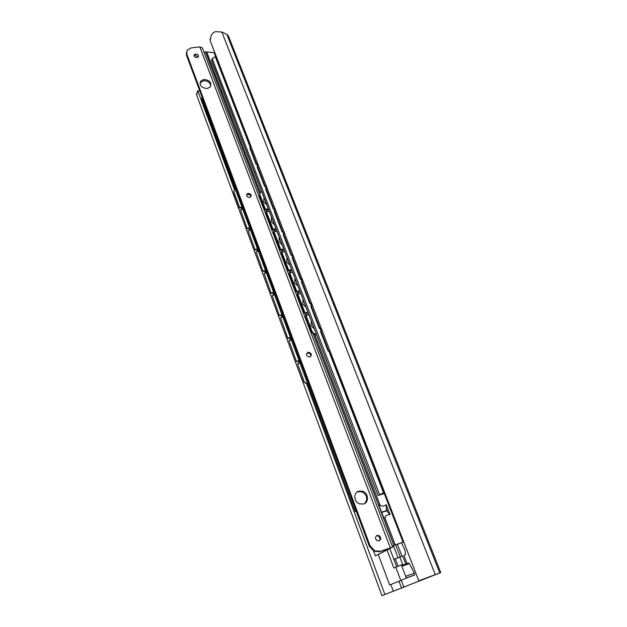 <?xml version="1.0" encoding="UTF-8"?>
<svg xmlns="http://www.w3.org/2000/svg" width="627" height="627" viewBox="0 0 627 627"><rect width="100%" height="100%" fill="white"/><g stroke="black" fill="none" stroke-linecap="round" stroke-linejoin="round"><path stroke-width="0.94" d="M210.241 38.412L210.178 40.684L211.26 35.41C212.537 33.207 214.003 31.961 215.664 31.663L221.809 32.024L226.833 34.344L228.416 35.966L440.789 572.6L381.945 595.65L437.387 573.901L418.765 580.774L440.789 572.6M199.809 91.033L197.771 90.766L197.309 91.393L196.815 95.555L196.549 93.58M210.178 40.684L418.765 580.774M401.985 556.22L397.471 544.432M196.815 95.555L381.945 595.65M197.771 90.766L234.49 189.613M241.199 207.686L241.889 209.536M248.895 228.4L249.609 230.321M256.733 249.507L257.47 251.482M264.719 270.997L265.48 273.043M272.855 292.895L273.638 295.003M281.139 315.209L281.946 317.387M289.588 337.945L290.419 340.195M298.193 361.121L299.055 363.448M306.916 384.602L384.9 594.537M401.578 542.927L405.034 550.326L405.489 554.534L403.945 555.522L407.025 563.524M402.902 565.021L399.799 557.011L402.565 556.016L405.834 563.955M393.889 559.425L398.678 557.56L398.012 557.795L393.419 545.764M399.799 557.011L398.678 557.56M398.012 566.173L395.253 558.931M393.842 559.292L398.012 557.795M257.948 164.376L256.177 164.548L256.537 163.921L257.728 163.812M256.537 163.921L250.267 147.666L250.565 145.252M265.041 185.976L257.47 166.351L257.109 166.97L264.672 186.58L266.24 185.843M257.47 166.351L258.669 166.241M273.717 208.462L265.997 188.453L265.621 189.056L273.333 209.057L274.924 208.321M265.997 188.453L267.196 188.319M282.565 231.41L274.689 210.993L274.305 211.581L282.166 231.982L283.772 231.245M274.689 210.993L275.896 210.844M291.594 254.828L283.561 233.989L283.161 234.561L291.187 255.377L292.809 254.64M283.561 233.989L284.768 233.824M300.811 278.725L292.605 257.454L292.198 258.01L300.388 279.258L302.034 278.521M292.605 257.454L293.828 257.274M310.216 303.115L301.846 281.405L301.422 281.938L309.777 303.633L311.447 302.896M301.846 281.405L303.068 281.202M330.97 353.448L327.905 350.658L328.368 350.187L320.906 330.829L322.137 330.586M328.368 350.187L330.68 352.688M319.825 328.031L311.274 305.858L310.835 306.376L319.37 328.524L321.063 327.788M311.274 305.858L312.505 305.639M256.177 164.548L249.914 148.301L250.181 145.926M327.905 350.658L320.452 331.322L320.906 330.829M264.672 186.58L266.451 186.391M273.333 209.057L275.12 208.838M282.166 231.982L283.968 231.739M291.187 255.377L292.989 255.111M300.388 279.258L302.198 278.96M309.777 303.633L311.603 303.303M319.37 328.524L321.204 328.164M299.134 360.838L296.469 361.638L288.953 340.618L296.469 361.638M299.032 360.564L296.618 361.277M242.093 207.459L239.553 208.093L233.887 192.787L233.793 191.266M241.936 207.028L239.632 207.6L239.553 208.093M249.797 228.173L247.242 228.824L240.486 209.888L247.242 228.824M257.642 249.264L255.071 249.938L248.19 230.681L255.071 249.938M265.636 270.754L263.042 271.444L256.043 251.858L263.042 271.444M273.772 292.637L271.162 293.358L264.038 273.427L271.162 293.358M282.064 314.942L279.438 315.687L272.189 295.403L279.438 315.687M290.52 337.671L287.871 338.439L280.496 317.795L287.871 338.439M307.99 384.657L304.103 382.235L297.582 363.887L304.26 381.898L307.873 384.343M235.243 189.025L234.279 189.863L233.887 192.787M239.632 207.6L233.957 192.285M249.648 227.758L247.328 228.353M242.782 209.316L240.486 209.888M257.493 248.872L255.165 249.483M250.51 230.085L248.19 230.681M265.495 270.378L263.144 271.013M258.379 251.239L256.043 251.858M273.646 292.292L271.279 292.942M266.389 272.792L264.038 273.427M281.946 314.613L279.564 315.287M274.555 294.753L272.189 295.403M290.411 337.365L288.005 338.063M282.879 317.121L280.496 317.795M291.359 339.92L288.953 340.618M300.004 363.166L297.582 363.887M201.808 99.121L202.113 97.216M211.683 61.054L212.13 58.515L216.205 56.289M211.644 60.411L378.152 495.479L384.994 493.324M378.332 495.283L384.625 492.383M384.79 492.806L382.556 493.269L380.746 494.538L384.868 493.01M201.776 98.525L355.203 511.593L356.348 511.428M355.36 511.42L356.144 510.872M268.544 209.434L265.009 209.779L265.417 209.199L268.34 208.916M265.417 209.199L260.017 195.068C259.554 193.586 259.946 192.536 261.208 191.933L261.772 191.784M273.035 229.153L266.357 211.675L265.95 212.255L272.612 229.717L273.035 229.153L275.974 228.831M266.357 211.675L269.289 211.385M280.786 249.46L273.999 231.669L273.576 232.233L280.355 250.008L280.786 249.46L283.741 249.091M273.999 231.669L276.938 231.339M288.679 270.127L281.766 252.023L281.335 252.571L288.24 270.66L288.679 270.127L291.641 269.72M281.766 252.023L284.721 251.654M296.72 291.171L289.682 272.737L289.235 273.27L296.265 291.688L299.69 290.716M289.682 272.737L292.637 272.322M316.47 334.512L315.742 334.63C313.829 334.591 312.426 333.627 311.548 331.738L312.027 331.252L305.929 315.303L308.915 314.793M312.027 331.252C312.912 333.141 314.307 334.105 316.227 334.144L316.329 334.136M304.902 312.599L297.731 293.828L297.276 294.345L304.432 313.1L307.881 312.097M297.731 293.828L300.701 293.365M265.009 209.779L259.617 195.663L260.009 193.053M311.548 331.738L305.467 315.804L305.929 315.303M272.612 229.717L276.162 229.325M280.355 250.008L283.921 249.57M288.24 270.66L291.814 270.166M296.265 291.688L299.855 291.14M304.432 313.1L308.037 312.497M204.002 52.229L205.554 51.861L214.168 52.739L216.088 56.297M384.28 493.559L403.036 542.167L403.639 541.987L392.259 546.117M384.86 517.706C385.331 515.786 387.071 514.751 390.096 514.602L387.666 512.055L386.357 508.662L386.256 504.633C383.889 506.467 381.819 506.624 380.04 505.103L378.779 504.774L384.061 518.6L384.86 517.706L395.261 544.894L392.196 545.96M389.688 585.007L406.39 578.125L389.688 585.007L378.34 554.723M396.664 566.722L389.806 548.672M406.39 578.125L401.343 564.911L393.866 567.999L387.086 550.106M401.57 565.507L408.443 563.007L409.376 563.602L414.376 573.149L414.627 575.037L406.374 578.086M403.036 542.167L395.261 544.894M384.868 493.363L403.639 541.987M214.168 52.739L215.57 56.352M390.096 514.602L386.256 504.633M386.357 508.662L386.491 510.825L387.666 512.055M392.643 547.112L202.38 47.965L199.825 46.907L191.282 47.879L187.144 50.176L186.791 54.047L370.001 545.6L374.719 550.859L380.518 551.251L392.643 547.128L375.393 555.937L390.441 547.959L379.727 551.674L373.943 551.282L369.232 546.039L370.001 545.6M186.791 54.047L186.509 55.317L186.493 52.174M186.509 55.317L369.232 546.039M377.078 535.442C374.907 537.073 374.97 538.844 377.266 540.74L379.108 540.842C381.287 539.189 381.208 537.417 378.88 535.536L377.078 535.442M308.045 352.28C305.678 354.231 306.078 355.807 309.244 357.022L309.801 356.943C312.168 354.968 311.752 353.393 308.562 352.209L308.045 352.28M248.151 193.375L247.359 193.672C245.996 195.757 246.764 197.011 249.687 197.442L250.447 197.152C251.85 195.075 251.082 193.814 248.151 193.375M195.616 53.977L194.276 54.706C193.814 56.399 194.707 57.355 196.964 57.559L198.289 56.845C198.775 55.152 197.881 54.196 195.616 53.977M203.846 79.472L200.679 81.142C199.268 85.499 201.463 87.952 207.247 88.509L210.319 86.934C211.855 82.56 209.7 80.076 203.846 79.472M358.746 491.153C353.173 492.618 353.706 502 359.514 503.873L363.582 503.998C369.256 502.439 368.464 492.885 362.571 491.207L358.746 491.153M376.302 535.897L378.88 535.536M379.076 540.858C380.448 539.008 380.119 537.386 378.105 535.991M310.678 356.504C311.016 354.506 310.122 353.346 307.982 353.025L306.572 353.557M250.855 196.815C250.604 195.185 249.562 194.394 247.736 194.448L246.552 195.083M198.195 56.971L195.318 55.247L194.088 55.842M210.782 86.212C210.319 82.599 207.905 80.765 203.532 80.711L199.958 83.062M364.679 503.497C368.104 498.826 367.156 494.915 361.842 491.756L358.025 491.701L356.732 492.305M373.59 551.109L375.393 555.937M221.809 32.024L435.232 574.575M226.833 34.344L439.754 572.953M390.872 584.576L393.427 591.379M398.952 581.229L401.617 588.259M401.241 580.257L403.937 587.366M401.405 565.068L402.659 564.488M249.914 148.301L250.267 147.666M212.13 58.515L379.492 494.476M215.194 56.399L249.907 146.381M256.882 164.478L257.603 166.335M265.378 186.501L266.122 188.437M274.038 208.971L274.814 210.978M282.879 231.888L283.686 233.973M291.9 255.267L292.738 257.438M301.109 279.14L301.971 281.39M310.506 303.499L311.407 305.835M320.099 328.376L321.032 330.805M329.488 352.727L383.497 492.751M215.954 56.305L250.385 145.495M257.681 164.399L258.402 166.265M266.185 186.415L266.93 188.351M274.853 208.869L275.629 210.876M283.694 231.778L284.501 233.863M292.723 255.15L293.554 257.313M301.932 278.999L302.794 281.249M311.329 303.35L312.23 305.686M320.93 328.211L321.863 330.641M330.633 353.338L384.343 492.469M259.617 195.663L260.017 195.068M400.747 580.304L395.747 567.114M406.351 578.016L414.682 574.928M405.708 576.346L414.376 573.149M401.883 566.33L409.376 563.602M206.753 52.065L260.44 192.426M267 209.583L267.753 211.534M274.618 229.498L275.394 231.512M282.369 249.758L283.169 251.842M290.262 270.386L291.085 272.541M298.287 291.383L299.142 293.608M306.47 312.755L307.348 315.06M314.809 334.559L380.04 505.103M205.554 51.861L259.664 193.531M265.84 209.7L266.585 211.652M273.45 229.623L274.226 231.645M281.194 249.907L281.993 251.991M289.078 270.55L289.909 272.706M297.112 291.563L297.958 293.789M305.278 312.959L306.164 315.263M313.281 333.909L394.03 545.286M205.413 51.876L259.578 193.712M265.691 209.716L266.436 211.667M273.301 229.639L274.077 231.661M281.045 249.922L281.844 252.015M288.929 270.566L289.76 272.729M296.955 291.586L297.809 293.812M305.13 312.983L306.015 315.287M313.061 333.744L393.874 545.341M381.616 512.212L386.412 510.605M381.702 512.431L386.491 510.825M199.825 46.907L390.253 547.818M379.727 551.674L380.518 551.251M400.245 556.847L395.723 545.035M211.652 60.984L378.152 495.479M201.776 99.05L355.203 511.593M315.742 334.63L316.227 334.144M263.983 197.529L263.693 201.886L266.836 204.99M271.53 217.232L271.232 221.613L274.399 224.732M279.211 237.28L278.913 241.685L282.095 244.812M287.025 257.681L286.719 262.117L289.933 265.26M294.98 278.443L294.674 282.91L297.911 286.077M303.084 299.573L302.77 304.087L306.031 307.269M311.329 321.087L311.008 325.64L314.299 328.846M406.335 577.984L414.706 574.896M307.982 353.025L308.562 352.209M246.944 194.746L247.359 193.672M194.049 55.67L194.276 54.706M200.374 82.38L200.679 81.142M361.842 491.756L362.571 491.207M373.943 551.282L374.719 550.859"/></g></svg>
